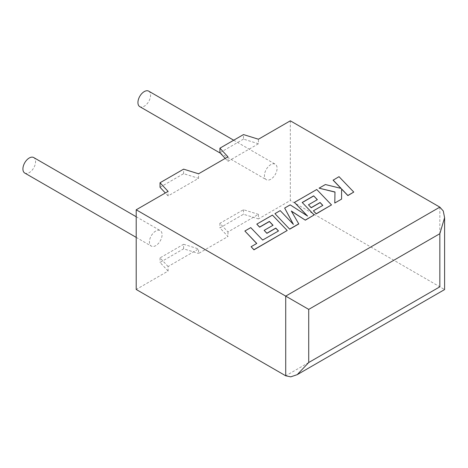 <?xml version="1.0" encoding="UTF-8"?>
<svg xmlns="http://www.w3.org/2000/svg" width="468" height="468" viewBox="0 0 468 468"><rect width="100%" height="100%" fill="white"/><g stroke="black" fill="none" stroke-linecap="round" stroke-linejoin="round"><path stroke-width="0.35" stroke-dasharray="2.34 1.75" d="M24.769 173.055A8.945 5.166 120 0 0 29.244 172.61A8.945 5.166 120 0 0 35.088 164.724A8.945 5.166 120 0 0 33.719 157.558M155.756 231.04A8.945 5.166 120 0 0 149.912 238.926A8.945 5.166 120 0 0 151.287 246.092A8.945 5.166 120 0 0 155.756 245.653A8.945 5.166 120 0 0 161.6 237.767A8.945 5.166 120 0 0 160.231 230.601A8.945 5.166 120 0 0 155.756 231.04M148.73 91.155A8.945 5.166 -60 0 1 150.099 98.327A8.945 5.166 -60 0 1 144.255 106.207A8.945 5.166 -60 0 1 139.786 106.651M270.767 179.25A8.945 5.166 -60 0 1 266.298 179.694A8.945 5.166 -60 0 1 264.923 172.522A8.945 5.166 -60 0 1 270.767 164.642A8.945 5.166 -60 0 1 275.243 164.198A8.945 5.166 -60 0 1 276.611 171.364A8.945 5.166 -60 0 1 270.767 179.25M258.441 214.362L243.489 209.717L219.907 223.33L227.957 231.958L258.441 214.362L258.441 218.907L243.489 214.256L219.907 227.869L227.957 236.504L198.567 253.475L198.567 248.929L168.088 266.526L168.088 271.071L136.206 289.476M227.957 231.958L227.957 236.504M160.033 187.299L183.614 173.681L198.567 178.331L168.088 195.928L168.088 191.389M198.567 178.331L198.567 173.792M225.207 158.412L227.957 161.361L227.957 156.821M227.957 161.361L258.441 143.764L258.441 139.224M290.318 120.814L290.318 200.497L258.441 218.907M439.838 207.137L439.838 286.82C446.039 290.4 446.039 290.4 439.838 286.82L290.318 200.497M168.088 271.071L160.033 262.437L183.614 248.824L198.567 253.475M258.441 143.764L243.489 139.113L243.489 134.573M243.489 139.113L219.907 152.732M168.088 195.928L165.333 192.974M183.614 173.681L183.614 169.141M168.088 266.526L160.033 257.897L183.614 244.284L183.614 248.824M183.614 244.284L198.567 248.929M160.033 257.897L160.033 262.437M243.489 209.717L243.489 214.256M219.907 223.33L219.907 227.869M278.513 230.958L262.665 240.178L250.76 227.752L244.858 231.157M256.686 243.495L251.094 246.858M287.2 230.63L272.44 215.233L256.792 224.266M272.961 225.295L264.157 230.508M298.783 223.944L291.447 211.244M314.145 215.075L302.275 202.556M317.275 199.707L308.47 204.925M322.745 205.423L313.39 210.957M331.514 205.042L316.76 189.645L294.442 202.527M307.254 215.883L290.183 204.99L284.661 208.178M293.249 224.225L280.197 210.752L274.938 213.788M353.767 192.196L339.002 176.805L333.111 180.203M340.967 188.382L325.377 184.673L319.071 188.311M334.983 191.979L334.778 203.159M341.593 199.222L341.564 188.908M439.838 286.82L285.72 375.798M136.206 237.387L151.287 246.092M220.276 153.124L266.298 179.694M233.707 140.219L275.243 164.198M136.206 216.731L160.231 230.601"/><path stroke-width="0.7" d="M136.206 216.731L33.719 157.558A8.945 5.166 120 0 0 29.244 158.003A8.945 5.166 120 0 0 23.4 165.883A8.945 5.166 120 0 0 24.769 173.055L136.206 237.387M220.276 153.124L139.786 106.651A8.945 5.166 -60 0 1 138.411 99.485A8.945 5.166 -60 0 1 144.255 91.599A8.945 5.166 -60 0 1 148.73 91.155L233.707 140.219M136.206 209.793L136.206 289.476L285.72 375.798L290.763 376.845L297.221 374.657L308.722 362.519L439.838 286.82C446.039 290.4 446.039 290.4 439.838 286.82L439.838 233.696L444.6 217.667L443.26 210.98L439.838 207.137L290.318 120.814L258.441 139.224L243.489 134.573L219.907 148.186L227.957 156.821L198.567 173.792L183.614 169.141L160.033 182.754L168.088 191.389L136.206 209.793L285.72 296.115L439.838 207.137M225.207 158.412L219.907 152.732L219.907 148.186M165.333 192.974L160.033 187.299L160.033 182.754M439.838 233.696L308.722 309.395L285.72 296.115L285.72 375.798M244.858 231.022L256.768 243.448L251.094 246.724L253.948 249.696L287.2 230.496L272.44 215.099L256.792 224.131L259.617 227.056L269.369 221.422L273.043 225.248L264.157 230.379L266.889 233.222L275.781 228.086L278.513 230.958L262.665 240.043L250.76 227.618L244.858 231.022L256.686 243.495M251.094 246.724L253.948 249.83L287.2 230.496M256.792 224.131L259.617 227.191L269.369 221.557L272.961 225.295M264.157 230.379L266.889 233.351L275.781 228.22L278.431 231.005M313.677 195.84L317.357 199.66L308.47 204.797L311.202 207.634L320.094 202.504L322.826 205.376L313.39 210.822L316.21 213.747L331.514 204.914L316.76 189.511L294.442 202.392L307.593 216.099L290.183 204.855L284.661 208.044L293.407 224.388L280.197 210.618L274.938 213.66L289.698 229.191L298.783 223.944L291.324 211.027L305.323 220.165L314.145 214.941L302.193 202.474L313.677 195.84L317.275 199.707M289.698 229.057L298.783 223.809M291.447 211.244L305.323 220.165M305.323 220.036L314.145 214.941M302.275 202.556L313.677 195.975M308.47 204.797L311.202 207.769L320.094 202.638L322.745 205.423M313.39 210.822L316.21 213.882L331.514 204.914M294.442 202.392L307.254 215.883M284.661 208.044L293.249 224.225M274.938 213.66L289.698 229.191M333.111 180.069L341.137 188.423L325.377 184.538L319.071 188.177L334.983 191.979L334.778 203.03L341.593 199.093L341.564 188.908L347.864 195.472L353.767 192.067L339.002 176.67L333.111 180.203L340.967 188.382M353.767 192.067L347.864 195.606L341.564 189.043M319.071 188.177L334.977 192.108M334.778 203.03L341.593 199.093M308.722 309.395L308.722 362.519M444.6 217.667L444.6 289.569L297.221 374.657"/></g></svg>
